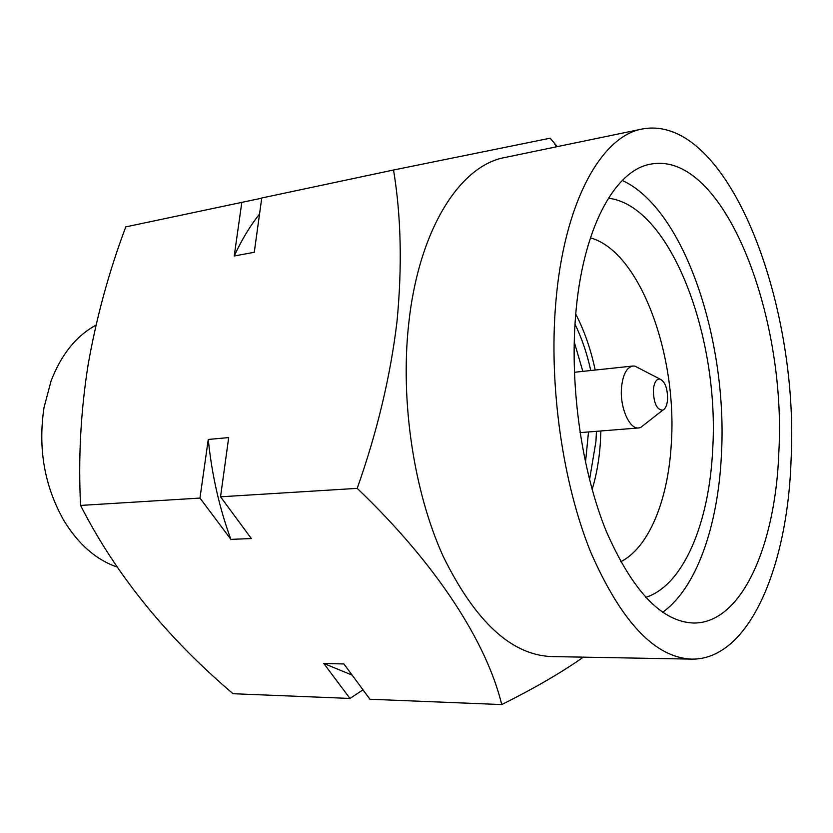 <?xml version="1.0" encoding="UTF-8"?>
<svg xmlns="http://www.w3.org/2000/svg" width="833" height="833" viewBox="0 0 833 833"><rect width="100%" height="100%" fill="white"/><g stroke="black" fill="none" stroke-linecap="round" stroke-linejoin="round"><path stroke-width="1.25" d="M622.282 180.459C684.695 208.968 728.084 341.894 721.378 455.495C718.004 525.581 696.648 588.119 662.62 612.265M778.865 451.694C775.731 544.147 742.37 623.23 693.868 623.032C661.819 622.022 632.559 591.305 606.101 530.881C581.986 471.416 569.907 388.407 575.478 317.373C582.08 228.96 614.827 169.734 651 164.091C723.502 150.638 786.519 314.666 778.865 451.694M608.392 198.202C670.784 205.553 719.92 337.875 712.642 450.143C709.175 522.718 683.643 585.349 645.679 597.407M620.658 561.765C649.032 547.656 668.149 499.717 671.273 444.114C677.583 355.202 639.963 251.306 590.399 237.853M555.663 304.274C563.629 202.96 601.259 136.029 642.243 129.011C727.563 113.007 799.472 302.92 791.079 459.764C787.706 566.482 749.273 659.944 691.754 659.122C654.957 657.633 621.241 621.907 590.628 551.946C562.733 482.953 548.885 386.397 555.663 304.274M691.754 659.122L551.508 656.571C511.295 654.988 475.133 621.47 443.031 556.038C413.845 491.564 400.256 401.579 408.628 324.537C418.541 229.533 460.055 165.444 504.892 157.499L642.243 129.011M557.287 146.629L550.176 138.195L393.54 170.005C401.142 216.039 402.287 266.591 396.987 321.653C390.427 376.381 377.172 431.952 357.201 488.367L220.537 496.801L251.358 538.566L230.887 539.367L199.972 498.072L80.572 505.433C78.219 458.233 80.728 411.377 88.1 364.864C96.368 317.696 108.925 271.704 125.773 226.888L261.729 198.171M667.587 399.205C667.566 388.188 664.994 381.452 659.871 379.025C656.258 378.9 654.082 382.586 653.343 390.073C653.666 403.234 656.82 409.93 662.776 410.169C665.505 408.857 667.108 405.202 667.587 399.205M644.659 424.351L640.639 427.496L638.713 427.943C629.425 429.443 619.794 407.399 621.491 387.834C622.792 374.652 626.603 367.384 632.934 366.02L634.913 366.104L639.432 368.446M588.504 431.963L585.484 462.492M596.449 431.327L595.928 441.511L589.535 479.756M592.128 489.512C596.376 475.508 599.094 460.305 600.281 443.906L600.885 430.973M595.189 370.05C590.805 349.287 584.318 330.649 575.749 314.145M95.993 325.172C76.22 335.886 61.236 354.535 51.021 381.129L44.014 407.576C37.849 448.758 44.534 486.524 64.068 520.864C78.562 544.407 96.18 559.766 116.901 566.961M574.999 324.204C581.788 338.125 587.046 353.556 590.774 370.529M574.229 341.926L582.84 371.372M363.001 689.839L349.964 698.439L233.053 693.722C166.642 637.287 115.818 574.531 80.572 505.433M199.972 498.072L208.26 439.46L228.7 437.585L220.537 496.801M393.54 170.005L261.76 197.994L254.273 252.274L234.229 255.991L241.841 202.232M357.201 488.367C437.512 565.076 486.784 642.982 501.737 704.572C534.442 688.256 561.65 672.45 583.36 657.143M501.737 704.572L369.946 699.251L343.914 663.963L323.798 663.485L352.12 675.094M349.964 698.439L323.798 663.485M208.26 439.46C211.863 474.81 219.402 508.12 230.887 539.367M259.542 214.019C250.067 225.962 241.622 239.956 234.229 255.991M556.225 146.858L554.164 142.901M659.871 379.025L634.913 366.104M574.385 372.278L632.934 366.02M580.028 432.639L638.713 427.943M662.776 410.169L640.639 427.496"/></g></svg>

